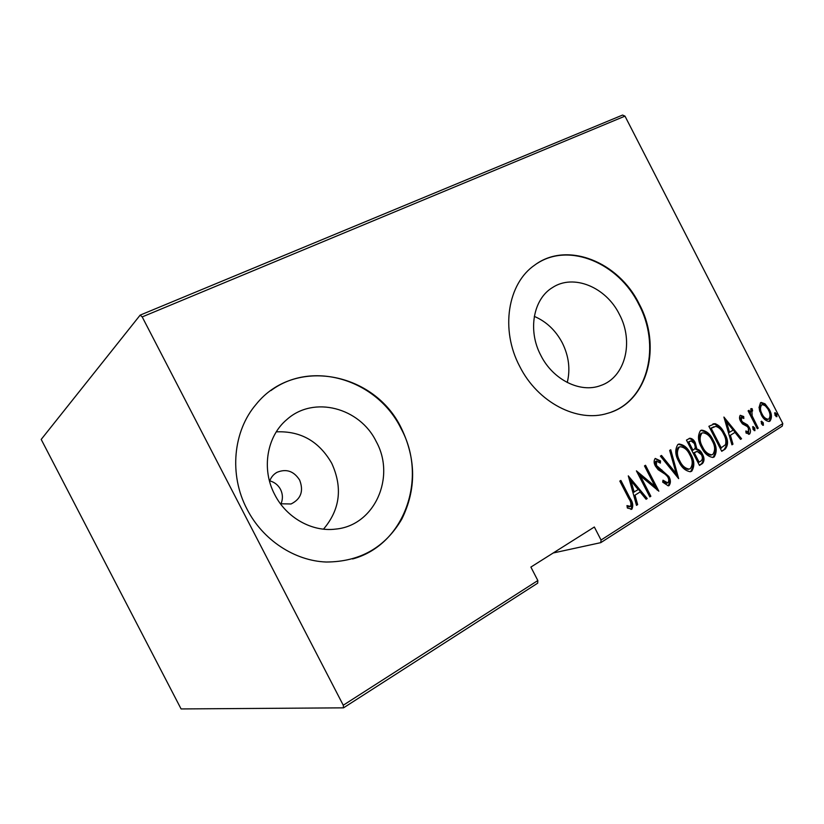 <?xml version="1.0" encoding="UTF-8"?>
<svg xmlns="http://www.w3.org/2000/svg" width="824" height="824" viewBox="0 0 824 824"><rect width="100%" height="100%" fill="white"/><g stroke="black" fill="none" stroke-linecap="round" stroke-linejoin="round"><path stroke-width="1.24" d="M280.428 503.763L291.037 503.979C300.966 499.056 303.84 491.083 299.648 480.083C293.859 471.081 286.309 468.496 276.988 472.327C273.413 474.346 270.952 477.374 269.582 481.401M280.953 503.948C283.003 499.056 282.859 494.204 280.531 489.394C278.131 485.006 274.547 482.164 269.767 480.866M619.36 314.304C606.052 287.143 573.535 273.589 552.513 287.545C533.283 298.957 527.514 330.465 540.832 355.401C552.997 379.854 580.405 393.347 600.583 385.57C625.334 377.433 634.192 341.744 619.36 314.304M567.252 382.491C570.486 369.265 568.828 356.04 562.277 342.825C555.644 330.342 546.322 321.535 534.312 316.395M376.218 441.551C359.892 407.695 313.759 395.324 286.948 419.468C266.842 436.102 261.146 469.186 274.763 494.658C286.484 517.884 312.244 532.17 335.698 529.09C374.745 525.568 395.983 476.972 376.218 441.551M323.502 529.152C340.075 509.623 342.825 487.674 331.742 463.315C319.073 441.273 300.595 430.787 276.298 431.858M401.432 428.377C374.93 372.335 294.673 356.143 256.13 404.327C233.099 431.045 228.825 474.82 247.035 509.181C262.712 539.977 294.58 560.856 326.18 562.019C359.913 561.886 385.138 547.548 401.865 519.007C416.336 489.466 416.192 459.256 401.432 428.377M352.6 558.96C404.986 544.849 427.934 477.395 401.051 428.562C377.516 380.07 312.904 359.305 270.89 390.586M639.187 303.943C618.546 261.61 566.974 240.979 534.879 264.978C507.708 283.312 500.096 329.6 519.738 366.453C537.732 402.503 577.449 422.949 607.607 413.308C647.571 402.596 662.331 346.574 639.187 303.943M611.449 412.031C648.467 398.672 660.796 345.091 638.713 304.18C618.68 263.268 569.652 242.266 537.341 263.32M782.8 423.567L782.254 426.121L600.778 542.645L601.046 540.029L782.8 423.567L624.983 116.133L142.202 316.91L140.162 315.118L41.2 439.419L181.084 708.939L343.505 707.847L343.258 705.231L142.202 316.91M553.203 552.986L600.778 542.645M140.162 315.118L622.573 115.061L624.983 116.133M343.258 705.231L537.835 580.539L537.681 583.165L343.505 707.847M759.017 407.561L760.511 402.751L761.221 402.442L765.002 403.812L769.317 409.446C771.882 413.978 772.098 417.871 769.956 421.136L769.08 421.497C765.723 420.982 763.086 418.664 761.17 414.554L759.017 407.561M757.287 428.758L748.089 410.857L749.016 410.29L750.365 412.927L751.189 408.591L752.158 408.735L752.611 410.96L751.9 410.98L752.147 415.904L758.204 428.181L757.287 428.758M740.282 415.286L743.701 416.542L743.835 418.489L741.384 417.511L741.507 420.631L742.62 422.094L747.461 424.844L749.263 427.388C750.736 429.963 750.849 432.188 749.593 434.052L746.06 433.063L745.833 430.993L748.439 431.858L748.388 428.058L747.244 426.513L742.414 423.845L740.632 421.301C739.272 418.973 739.159 416.975 740.282 415.286M725.151 449.132L721.731 451.305L708.877 426.296L715.108 423.649C719.208 425.266 722.349 428.542 724.533 433.455C728.334 439.707 728.54 444.929 725.151 449.132L721.597 451.037M699.473 465.416L686.454 440.098L689.884 438.234C692.242 438.481 694.055 440.026 695.332 442.869L696.836 449.029C699.246 449.595 701.09 451.284 702.388 454.076C704.499 457.784 704.541 460.925 702.501 463.5L699.473 465.416M678.646 478.631L660.395 456.125L661.497 455.445L676.226 473.615L669.665 450.419L670.757 449.75L678.646 478.631M650.857 496.254L649.827 496.913L636.416 470.864L654.998 486.345L644.481 465.91L645.522 465.272L658.85 491.186L640.32 475.778L650.857 496.254L649.673 496.625M628.815 498.561L619.813 481.082L620.874 480.423L630.01 498.159C632.832 502.063 633.46 505.74 631.884 509.181L627.363 508.017L626.961 505.586L630.576 506.43C631.359 503.866 630.772 501.25 628.815 498.561M601.046 540.029L594.341 527.01L530.893 567.077L537.835 580.539M628.29 475.87L647.221 498.551L646.088 499.272L640.114 491.959L635.005 495.162L637.652 504.628L636.499 505.359L628.29 475.87M669.119 485.542L668.274 485.851L662.681 482.153L663.001 480.217L667.78 482.895C669.047 481.278 669.067 479.341 667.821 477.086L666.101 474.82L658.16 469.721L655.492 466.199C653.772 463.232 653.679 460.647 655.214 458.432L660.508 460.915L660.374 463.088L656.45 461.162L656.46 465.457L668.851 476.478C670.798 479.928 670.88 482.946 669.119 485.542L668.11 485.81C669.871 483.224 669.788 480.207 667.852 476.766L668.851 476.478M678.883 461.697C675.124 455.209 674.784 449.492 677.853 444.517L679.11 444.023C684.157 444.795 688.04 448.163 690.739 454.127C694.477 460.565 694.807 466.26 691.707 471.215L690.265 471.75C685.352 470.844 681.561 467.486 678.883 461.697M701.595 447.514C697.876 441.108 697.516 435.474 700.503 430.602L701.657 430.138C706.621 430.87 710.453 434.207 713.141 440.14C716.829 446.495 717.168 452.098 714.161 456.959L712.853 457.464C708.012 456.609 704.252 453.293 701.595 447.514M723.915 417.057L741.559 438.728L740.549 439.377L734.967 432.394L730.394 435.268L732.969 444.177L731.939 444.826L723.915 417.057M752.951 429.211L753.023 426.513L754.794 428.047L754.918 430.674L752.951 429.211M761.428 423.845L761.489 421.167L763.24 422.702L763.385 425.308L761.428 423.845M774.982 415.265L775.034 412.618L776.774 414.132L776.919 416.717L774.982 415.265M620.029 480.948L629.021 498.427C631.843 502.321 632.471 505.988 630.906 509.428L631.884 509.181M627.085 506.327L629.577 506.564M628.588 506.812L629.433 506.76M628.702 477.374L646.232 498.808L647.221 498.551M635.005 495.162L640.114 491.959M634.027 495.43L636.664 504.875L637.652 504.628M631.009 480.825L630.03 481.113L633.182 492.412L638.198 489.621L631.009 480.825L634.171 492.144M637.158 472.286L653.999 486.613L654.998 486.345M644.656 465.807L657.14 490.074M649.858 496.512L639.342 476.066L640.32 475.778M662.815 481.329L666.554 483.266M655.152 458.484L659.509 461.213L660.508 460.915M659.509 461.213L659.447 462.264M655.461 461.461L655.461 465.745L656.46 465.457M655.461 465.745L657.943 468.599L658.942 468.31M657.943 468.599L660.838 470.185L661.837 469.896M660.838 470.185L667.852 476.766M660.673 455.95L675.216 473.893L676.226 473.615M669.83 450.316L677.421 477.117M678.276 444.301C683.25 445.207 687.062 448.586 689.729 454.436L690.739 454.127M689.729 454.436C693.458 460.863 693.777 466.549 690.687 471.493L691.707 471.215M679.563 446.927L678.245 447.411C675.618 451.408 675.824 456.063 678.873 461.358C681.046 466.034 684.126 468.702 688.112 469.361L688.977 469.093M689.75 454.745C687.535 449.925 684.363 447.247 680.253 446.721L679.254 447.102C676.628 451.099 676.834 455.754 679.882 461.069C682.056 465.745 685.135 468.413 689.132 469.072L690.316 468.629C692.994 464.664 692.809 460.029 689.75 454.745M678.245 447.411L679.254 447.102M678.873 461.358L679.882 461.069M689.06 438.523C691.336 438.914 693.087 440.459 694.313 443.178L695.332 442.869M694.313 443.178L695.806 449.338L696.836 449.029M695.806 449.338C698.216 449.904 700.07 451.583 701.358 454.374L702.388 454.076M701.358 454.374C703.469 458.082 703.511 461.224 701.471 463.788L702.501 463.5M701.471 463.788L699.339 465.148M696.517 451.552L693.262 453.097L698.093 462.491L700.565 461.286C702.625 459.823 702.903 457.629 701.409 454.693L697.156 451.387L694.282 452.788L699.123 462.202M690.522 441.036L687.762 442.395L691.933 450.501L693.612 449.78C695.58 448.39 695.837 446.309 694.375 443.518L691.017 440.881L688.771 442.086L692.943 450.192M689.111 441.561L690.131 441.252M687.762 442.395L688.771 442.086M693.262 453.097L694.282 452.788M700.853 430.427C705.725 431.333 709.485 434.67 712.111 440.459L713.141 440.14M712.111 440.459C715.799 446.804 716.128 452.407 713.131 457.258L714.161 456.959M702.182 432.991L700.853 433.476C698.309 437.4 698.536 441.973 701.533 447.205C703.696 451.871 706.745 454.518 710.69 455.126L711.493 454.858M712.173 440.737C709.969 435.937 706.837 433.29 702.79 432.796L701.873 433.156C699.329 437.081 699.555 441.664 702.563 446.896C704.726 451.573 707.775 454.209 711.72 454.827L712.801 454.405C715.397 450.522 715.191 445.959 712.173 440.737M700.853 433.476L701.873 433.156M701.533 447.205L702.563 446.896M712.781 424.061L715.108 423.649M714.089 423.979C718.178 425.596 721.319 428.861 723.493 433.774L724.533 433.455M723.493 433.774C727.283 440.016 727.489 445.238 724.111 449.441M713.883 426.77L710.134 428.604L720.331 448.441L725.511 444.682C726.325 441.139 725.676 437.585 723.575 434.042C721.773 429.963 719.167 427.399 715.757 426.358L711.164 428.274L721.371 448.132M710.134 428.604L711.164 428.274M724.451 418.922L740.508 439.038L741.559 438.728M730.394 435.268L734.967 432.394M729.353 435.587L731.928 444.486L732.969 444.177M726.49 421.764L725.45 422.094L728.529 432.744L733.185 430.149L726.49 421.764L729.57 432.415M740.045 415.471L742.651 416.872L743.701 416.542M742.651 416.872L742.712 417.696M740.673 417.747L741.384 417.511M740.343 417.85L740.467 420.961L741.507 420.631M740.467 420.961L741.579 422.424L742.62 422.094M741.579 422.424L746.41 425.174L747.461 424.844M746.41 425.174L748.213 427.708L749.263 427.388M748.717 428.799L748.614 434.31M748.728 434.31L749.593 434.052M745.957 432.085L747.378 432.178M752.539 426.966L753.733 428.367L754.794 428.047M753.733 428.367L754.145 430.602M749.325 413.257L750.365 412.927L751.097 416.244L752.147 415.904M750.643 408.941L752.158 408.735M751.107 409.075L751.509 411.094M751.066 411.248L751.9 410.98M750.849 411.32L750.334 412.731M751.097 416.244L753.188 420.786M757.153 428.501L758.204 428.181M761.005 421.641L762.19 423.021L763.24 422.702M762.19 423.021L762.602 425.236M760.542 402.73L763.951 404.162L765.002 403.812M763.951 404.162L767.618 408.622M768.287 409.775L769.317 409.446M769.575 412.896C770.955 416.46 770.718 419.313 768.885 421.466L769.956 421.136M761.613 415.389C763.065 418.005 764.899 419.395 767.144 419.55L767.412 419.468M761.922 404.79L760.573 405.274C759.182 406.912 758.986 409.085 759.965 411.804M768.421 410.022C766.917 406.809 764.837 405.027 762.179 404.697L761.634 404.934C759.965 407.468 760.119 410.486 762.087 413.998C763.57 417.171 765.609 418.911 768.205 419.22L768.833 418.963C770.522 416.481 770.378 413.504 768.421 410.022M760.573 405.274L761.634 404.934M761.057 414.328L762.087 413.998M774.56 413.102L775.703 414.472L776.774 414.132M775.703 414.472L776.126 416.635M629.021 498.427L630.01 498.159M693.921 452.685L694.941 452.386M710.927 428.109L711.946 427.79M743.67 423.557L744.721 423.227M754.063 422.496L755.114 422.166M630.092 506.595L629.103 506.842M667.275 483.07L666.276 483.338M656.635 461.069L655.883 461.296M679.11 444.023L678.43 444.229M689.132 469.072L688.112 469.361M689.884 438.234L689.235 438.44M701.657 430.138L701.059 430.324M711.72 454.827L710.69 455.126M713.821 423.721L712.801 424.051M741.507 417.459L740.57 417.758M748.11 431.992L747.049 432.312M751.972 410.949L751.004 411.258M768.205 419.22L767.144 419.55"/></g></svg>
